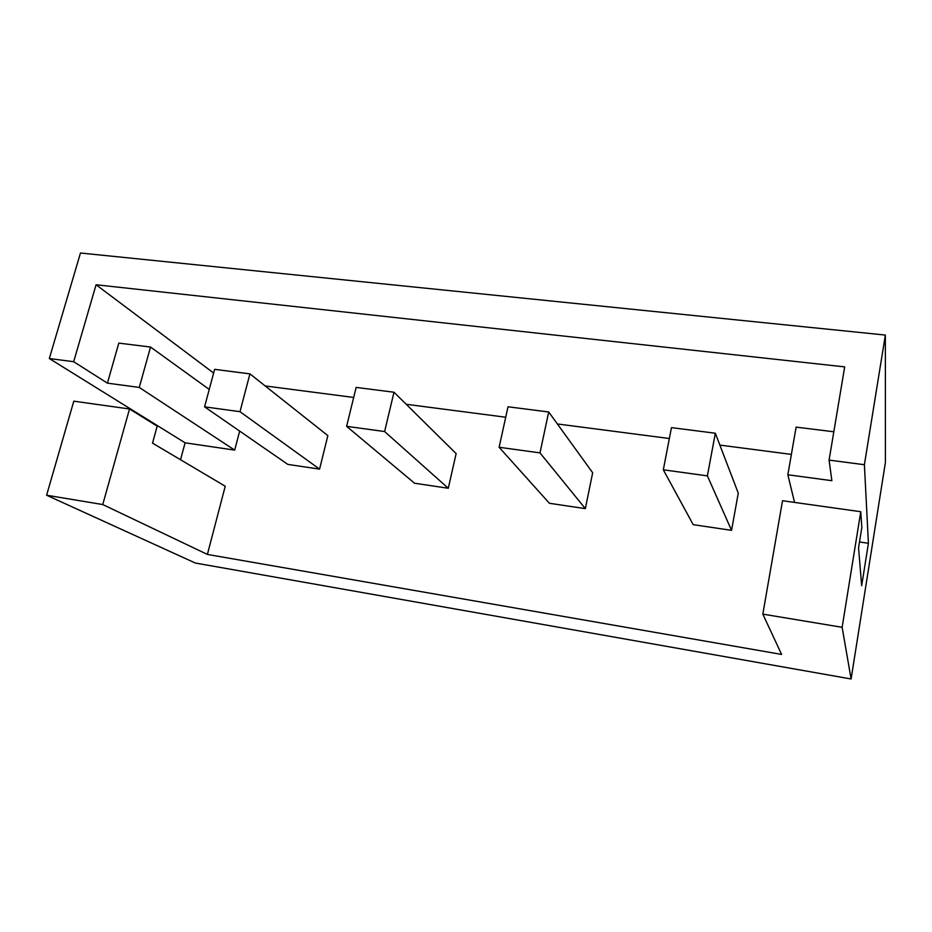 <?xml version="1.0" encoding="UTF-8"?>
<svg xmlns="http://www.w3.org/2000/svg" width="932" height="932" viewBox="0 0 932 932"><rect width="100%" height="100%" fill="white"/><g stroke="black" fill="none" stroke-linecap="round" stroke-linejoin="round"><path stroke-width="1.4" d="M102.753 504.55L129.513 408.985L73.803 401.168L46.6 495.23L102.753 504.55L207.393 554.423L781.598 654.427L762.83 614.13L782.519 500.729L860.76 511.715L842.144 627.306L851.102 678.985L885.4 462.493L885.353 335.066L80.467 253.015L49.326 358.54L185.095 442.817L180.528 459.732M851.102 678.985L195.301 563.021L46.6 495.23M842.144 627.306L762.83 614.13M885.353 335.066L864.395 464.707L868.414 543.286L861.669 585.75L858.558 547.853L861.832 527.5L860.76 511.715M129.513 408.985L157.182 426.145L152.522 443.131L225.229 486.236L207.393 554.423M731.55 530.355L693.198 524.658L663.316 469.81L671.459 427.637L715.322 433.229L738.272 493.156L731.55 530.355L707.388 475.868L663.316 469.81M585.343 508.627L549.414 503.292L499.121 447.267L508.022 406.783L548.703 411.979L592.67 472.745L585.343 508.627L539.989 452.882L499.121 447.267M448.292 488.263L414.577 483.242L346.611 426.332L356.14 387.409L393.991 392.232L456.132 453.604L448.292 488.263L384.613 431.551L346.611 426.332M319.571 469.122L287.86 464.416L204.574 406.83L214.628 369.352L249.927 373.86L327.854 435.628L319.571 469.122L240.002 411.699L204.574 406.83M239.652 431.085L234.678 450.109L185.095 442.817M859.502 541.97L868.414 543.286M265.166 385.941L353.671 397.451M406.189 404.278L505.727 417.233M557.371 423.955L669.362 438.518M719.865 445.088L791.385 454.397M49.326 358.54L73.675 361.709L107.413 383.145L118.807 343.116L150.541 347.053L209.246 389.425M234.678 450.109L139.264 387.432L107.413 383.145M73.675 361.709L96.078 284.761L844.683 366.882L829.084 460.117L864.395 464.707M794.553 502.418L787.855 474.761L831.868 480.691L829.084 460.117M249.927 373.86L240.002 411.699M787.855 474.761L796.114 427.112L833.825 431.784M548.703 411.979L539.989 452.882M213.638 373.045L96.078 284.761M715.322 433.229L707.388 475.868M139.264 387.432L150.541 347.053M393.991 392.232L384.613 431.551"/></g></svg>
